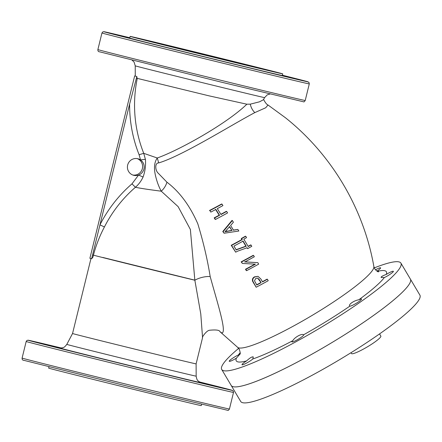 <?xml version="1.0" encoding="UTF-8"?>
<svg xmlns="http://www.w3.org/2000/svg" width="442" height="442" viewBox="0 0 442 442"><rect width="100%" height="100%" fill="white"/><g stroke="black" fill="none" stroke-linecap="round" stroke-linejoin="round"><path stroke-width="0.66" d="M381.269 277.559C380.7 276.902 382.358 275.869 386.231 274.449A6.834 0.95 -30.7 0 1 393.258 271.228A6.834 0.95 -30.7 0 1 393.374 271.305A6.834 0.95 -30.7 0 1 390.546 273.979A6.834 0.95 -30.7 0 1 384.33 277.559L381.065 277.338M303.543 334.809A6.834 0.95 -30.7 0 1 303.665 334.887A6.834 0.95 -30.7 0 1 298.67 338.959A6.834 0.95 -30.7 0 1 292.029 341.937A6.834 0.95 -30.7 0 1 291.913 341.859A6.834 0.95 -30.7 0 1 292.819 340.649C294.621 337.229 302.035 333.196 303.543 334.809L303.543 334.809A87.289 12.172 149.3 0 0 349.865 306.129A6.834 0.95 -30.7 0 0 356.501 303.146A6.834 0.95 -30.7 0 0 361.495 299.074A6.834 0.95 -30.7 0 0 361.379 298.996A6.834 0.95 -30.7 0 0 358.799 299.798C354.003 300.466 347.821 304.836 349.865 306.129L349.727 306.013M253.161 356.887L252.846 358.976A6.834 0.95 -30.7 0 1 246.846 362.932A6.834 0.95 -30.7 0 1 242.122 364.816A6.834 0.95 -30.7 0 1 242.001 364.738A6.834 0.95 -30.7 0 1 246.603 360.91C249.719 357.998 251.901 356.655 253.161 356.887L253.382 357.142M90.947 258.598L72.543 333.522A63.62 0.298 -166.2 0 0 73.687 333.859A63.62 0.298 -166.2 0 0 146.153 351.904A63.62 0.298 -166.2 0 0 196.115 363.871L202.558 337.644C201.53 337.699 206.524 330.439 209.558 330.246C216.072 329.61 219.53 330.08 219.934 331.655L237.702 347.39A79.278 11.056 -30.7 0 0 238.691 347.86A79.278 11.056 -30.7 0 0 313.936 314.328A79.278 11.056 -30.7 0 0 373.877 266.587C363.689 208.48 331.594 154.473 285.433 117.743L268.012 105.003L265.697 107.765L254.824 112.611C232.056 124.539 182.452 155.827 158.733 162.916C154.645 162.722 155.103 170.612 158.313 173.275L166.927 182.187C179.601 191.8 189.9 205.679 197.812 223.823C203.314 241.896 207.436 259.465 210.182 276.537C217.21 302.284 227.138 332.671 221.873 332.992L219.956 331.677M209.48 210.491A88.091 12.282 -30.7 0 0 221.635 203.994L221.983 204.088A89.848 12.525 149.3 0 1 209.856 210.596L210.817 212.094A90.245 12.58 -30.7 0 0 215.851 209.436L219.58 215.293A91.698 12.785 149.3 0 1 214.558 217.956L214.188 217.856A89.958 12.542 -30.7 0 0 219.221 215.199L215.492 209.337M214.558 217.956L215.497 219.442L215.127 219.343L214.188 217.856M220.873 214.309A89.958 12.542 -30.7 0 0 226.31 211.348L226.658 211.442A91.698 12.785 149.3 0 1 221.011 214.525L217.282 208.663A90.245 12.58 -30.7 0 0 222.939 205.58L221.983 204.088M224.133 233.238L222.779 231.542L232.011 220.425L232.354 220.519L223.144 231.636L224.133 233.238L238.84 231.011L237.873 229.437L233.509 230.194L230.608 225.508L233.404 222.21L232.354 220.519M233.166 230.1L237.873 229.437M244.52 261.824L257.819 262.664L244.874 261.924A96.516 13.459 -30.7 0 0 254.343 256.752L253.553 255.421A96.538 13.459 149.3 0 1 241.52 261.951L241.161 261.857A94.826 13.221 -30.7 0 0 253.216 255.327L253.553 255.421M241.52 261.951L242.393 263.432L241.161 261.857M242.393 263.432L255.426 264.172A96.306 13.426 149.3 0 1 245.857 269.333L246.636 270.664L246.277 270.57L245.503 269.239A94.599 13.188 -30.7 0 0 254.968 264.145M256.161 287.239L252.592 281.239C252.062 279.294 252.708 277.83 254.531 276.841L257.813 276.366L254.879 276.935C253.067 277.924 252.421 279.388 252.951 281.333L256.161 287.239A94.489 13.172 -30.7 0 0 268.222 280.709L267.393 279.25A94.704 13.205 149.3 0 1 262.542 281.919L260.929 279.09L258.161 276.46M262.421 281.703A92.986 12.962 -30.7 0 0 267.056 279.156L267.393 279.25M247.647 248.625A96.455 13.448 -30.7 0 0 251.796 246.31L251.012 244.995A96.411 13.442 149.3 0 1 248.26 246.537L243.818 239.166A95.98 13.382 -30.7 0 0 246.564 237.625L245.763 236.304A95.875 13.365 149.3 0 1 241.614 238.625L242.227 239.625A95.958 13.376 149.3 0 1 231.586 245.382L235.685 252.172A96.378 13.437 -30.7 0 0 237.47 251.227L247.128 247.758L247.647 248.625L246.791 247.669M248.133 246.327A94.704 13.205 -30.7 0 0 250.675 244.907L251.012 244.995M235.685 252.172L231.221 245.282A94.245 13.138 -30.7 0 0 241.885 239.536L241.277 238.531A94.163 13.127 -30.7 0 0 245.432 236.216L245.763 236.304M245.857 269.333L245.503 269.239M246.636 270.664A96.234 13.415 -30.7 0 0 258.675 264.134L257.819 262.664M242.227 239.625L241.885 239.536M231.586 245.382L231.221 245.282M241.614 238.625L241.277 238.531M215.497 219.442A92.035 12.829 -30.7 0 0 227.597 212.928L226.658 211.442M219.58 215.293L219.221 215.199M158.733 162.916L157.258 157.998C179.469 150.087 226.652 123.766 246.868 104.207L209.077 95.853L137.009 78.306M246.868 104.207L250.294 104.157L259.542 101.804L263.476 99.71L264.581 97.61A66.598 0.315 -166.2 0 1 212.282 85.079A66.598 0.315 -166.2 0 1 135.224 65.836L134.13 62.156L132.07 60.106M157.258 157.998L143.733 153.324L145.418 159.402C145.921 165.407 145.142 171.281 143.075 177.021C141.258 180.977 138.711 184.397 135.423 187.275C140.307 188.314 148.921 189.618 161.258 191.187C158.805 186.767 156.877 181.563 155.479 175.573C153.717 168.054 154.313 162.192 157.258 157.998M254.824 112.611A12.812 9.823 65.9 0 1 250.294 104.157M202.558 337.644L200.778 313.942L194.845 280.234L190.375 229.464L178.137 206.646L161.258 191.187C164.048 188.64 165.938 185.64 166.927 182.187M143.075 177.021L138.561 175.06A8.542 8.381 -74.8 0 1 127.688 164.938A8.542 8.381 -74.8 0 1 140.556 159.96A8.542 8.381 -74.8 0 1 138.561 175.06L131.981 183.844A133.943 131.44 -74.8 0 0 99.953 224.845L104.417 226.973C99.677 235.967 96.013 245.365 93.428 255.167L92.953 257.095L91.621 258.785L89.886 258.31L134.655 75.925L136.838 76.516L137.158 78.969A129.854 127.423 105.2 0 0 143.733 153.324L139.103 154.744A134.114 131.605 -74.8 0 1 129.617 104.074L91.621 258.785M240.056 353.86L238.293 355.025A6.834 0.95 -30.7 0 0 232.078 358.606A6.834 0.95 -30.7 0 0 229.249 361.28A6.834 0.95 -30.7 0 0 229.365 361.357A6.834 0.95 -30.7 0 0 236.393 358.136L239.962 354.136M376.927 271.101A6.834 0.95 -30.7 0 0 380.623 267.852A6.834 0.95 -30.7 0 0 380.501 267.769A6.834 0.95 -30.7 0 0 375.446 269.835M374.252 267.896A104.19 14.525 149.3 0 1 399.109 261.929A104.19 14.525 149.3 0 1 400.911 263.123A104.19 14.525 149.3 0 1 324.726 325.185A104.19 14.525 149.3 0 1 223.514 370.656A104.19 14.525 149.3 0 1 221.713 369.462A104.19 14.525 149.3 0 1 238.674 348.351M233.011 386.656A104.19 14.525 149.3 0 1 231.205 385.463L240.702 401.463A104.19 14.525 149.3 0 0 281.908 390.446A104.19 14.525 149.3 0 0 376.717 335.881A104.19 14.525 149.3 0 0 419.9 295.123L410.408 279.123A104.19 14.525 149.3 0 1 334.224 341.185A104.19 14.525 149.3 0 1 233.011 386.656M196.519 52.443L258.272 67.864L173.452 47.233L157.661 43.067L196.519 52.443M201.585 404.27L201.254 405.607A78.565 0.37 -166.2 0 1 139.55 390.827A78.565 0.37 -166.2 0 1 48.653 368.125L48.985 366.788M114.439 361.887L105.058 359.545L114.439 361.887M179.861 377.888L170.474 375.545L179.861 377.888M217.099 386.761L207.712 384.418L217.099 386.761M199.839 382.192L210.718 384.827L199.596 382.065M46.416 344.666L37.029 342.323L46.416 344.666M59.167 348.125L49.78 345.782L59.167 348.125M221.033 59.09A78.565 0.37 -166.2 0 1 130.136 36.393A78.565 0.37 -166.2 0 1 191.839 51.173A78.565 0.37 -166.2 0 1 282.736 73.875A78.565 0.37 -166.2 0 1 221.033 59.09M282.736 73.875L282.327 75.532A78.565 0.37 -166.2 0 1 220.624 60.753A78.565 0.37 -166.2 0 1 129.727 38.051L130.136 36.393M119.18 35.332L128.567 37.681L119.18 35.332M282.377 75.339L286.499 76.317L282.394 75.273M289.864 77.433L299.251 79.775L289.864 77.433M252.625 68.56L262.012 70.902L252.625 68.56M187.204 52.554L196.591 54.896L187.204 52.554M131.931 38.791L141.318 41.139L131.931 38.791M92.56 254.94L93.428 255.167A63.62 0.298 -166.2 0 0 194.845 280.234A12.812 5.033 165.6 0 1 210.182 276.537M252.951 281.333L252.592 281.239M254.879 276.935L254.531 276.841M223.144 231.636L222.779 231.542M209.856 210.596L210.817 212.094M231.956 230.47L224.95 231.79L229.602 226.674L231.956 230.47L229.254 226.58M233.923 246.095A96.069 13.393 -30.7 0 0 243.122 241.105L246.222 246.249L236.895 249.653A96.312 13.426 149.3 0 1 236.277 249.984L233.923 246.095M261.123 282.687A94.704 13.205 149.3 0 1 256.78 285.013L254.504 280.769L255.796 278.416L257.697 278.112L259.498 279.836L261.123 282.687L257.686 278.145M227.652 231.155L231.608 230.376M225.249 231.503L227.298 231.061M236.144 249.769A94.599 13.188 -30.7 0 0 236.542 249.559L245.885 246.155L242.785 241.012M246.222 246.249L245.885 246.155M256.658 284.792A92.986 12.962 -30.7 0 0 260.774 282.593M259.498 279.836L259.15 279.742M129.617 104.074L136.838 76.516M137.235 158.612A8.542 8.381 -74.8 0 1 132.788 175.021M145.418 159.402A4.271 0.348 170.4 0 0 140.556 159.96L139.103 154.744M379.551 333.914L380.844 336.091A17.078 2.381 149.3 0 1 373.761 342.777A17.078 2.381 149.3 0 1 358.219 351.721A17.078 2.381 149.3 0 1 351.467 353.528L350.987 352.716M400.911 263.123L410.408 279.123A104.19 14.525 149.3 0 1 367.219 319.886A104.19 14.525 149.3 0 1 272.416 374.446A104.19 14.525 149.3 0 1 231.205 385.463L221.713 369.462M377.358 271.344A87.289 12.172 149.3 0 1 384.866 270.747A87.289 12.172 149.3 0 1 386.231 274.449M384.33 277.559A87.289 12.172 149.3 0 1 358.799 299.798M292.819 340.649A87.289 12.172 149.3 0 1 252.846 358.976M246.603 360.91A87.289 12.172 149.3 0 1 237.757 361.838A87.289 12.172 149.3 0 1 236.393 358.136M72.543 333.522L66.808 344.39A66.598 0.315 13.8 0 0 143.86 363.633A66.598 0.315 13.8 0 0 196.165 376.164C197.027 381.114 197.983 380.396 198.497 381.28L200.756 382.584M131.981 183.844L135.423 187.275A129.683 127.257 105.2 0 0 104.417 226.973M238.293 355.025A87.289 12.172 149.3 0 1 240.21 352.727M194.939 280.184L102.809 257.448M229.437 409.016C228.619 410.231 228.061 410.668 227.763 410.32L144.882 390.501L23.912 360.346C22.603 360.291 21.995 359.539 22.1 358.086A106.749 0.503 13.8 0 0 145.606 388.932A106.749 0.503 13.8 0 0 229.437 409.016L233.509 392.43A106.749 0.503 -166.2 0 1 149.678 372.341A106.749 0.503 -166.2 0 1 26.172 341.5L27.006 340.412L28.255 340.229L61.35 348.009A105.041 0.492 13.8 0 0 39.161 343.163A105.041 0.492 13.8 0 0 149.766 370.6A105.041 0.492 13.8 0 0 228.409 389.551A105.041 0.492 13.8 0 0 199.32 381.894L231.696 390.164L233.271 391.071L233.509 392.43M200.646 382.545A73.228 0.343 -166.2 0 1 143.854 368.993A73.228 0.343 -166.2 0 1 59.88 347.97M101.953 32.984L102.787 31.896L104.036 31.719L129.804 37.73A105.041 0.492 13.8 0 0 117.412 35.277A105.041 0.492 13.8 0 0 225.547 62.084A105.041 0.492 13.8 0 0 302.637 80.682A105.041 0.492 13.8 0 0 282.405 75.212L307.477 81.654L309.052 82.555L309.289 83.914A106.749 0.503 -166.2 0 1 225.459 63.83A106.749 0.503 -166.2 0 1 101.953 32.984L97.881 49.57A106.749 0.503 13.8 0 0 221.381 80.416A106.749 0.503 13.8 0 0 305.218 100.5L309.289 83.914M253.796 283.073L253.432 282.974M236.895 249.653L236.542 249.559M237.702 347.39L239.277 349.208C240.288 352.401 240.514 354.059 239.945 354.18M373.877 266.587L374.717 268.835C376.755 271.084 377.954 272.045 378.313 271.719L378.661 271.802M264.581 97.61L267.261 94.853L270.04 93.991M268.012 105.003C266.786 104.583 265.288 102.699 263.515 99.351M22.1 358.086L26.172 341.5M305.218 100.5C304.394 101.715 303.836 102.152 303.538 101.804L220.657 81.991L99.693 51.836C98.378 51.78 97.776 51.023 97.881 49.57M196.115 363.871L196.165 376.164M135.269 76.09L135.224 65.836M66.808 344.39C63.747 348.379 63.234 347.296 62.372 347.843L59.764 347.953"/></g></svg>
